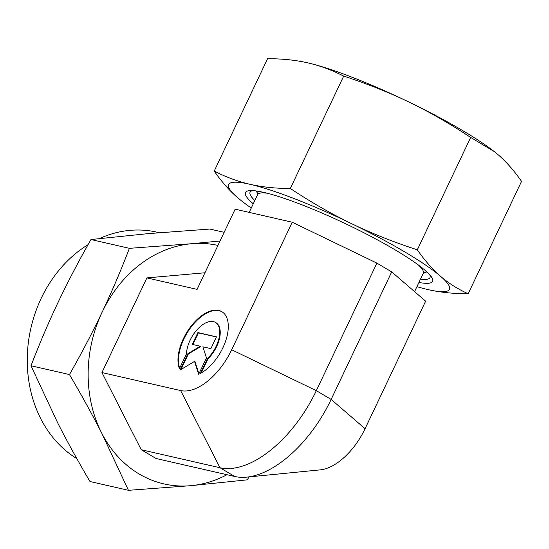 <?xml version="1.0" encoding="UTF-8"?>
<svg xmlns="http://www.w3.org/2000/svg" width="549" height="549" viewBox="0 0 549 549"><rect width="100%" height="100%" fill="white"/><g stroke="black" fill="none" stroke-linecap="round" stroke-linejoin="round"><path stroke-width="0.82" d="M220.046 240.997L191.594 243.722A122.255 101.86 102.9 0 0 102.176 312.072A122.255 101.86 102.9 0 0 101.695 433.058L128.445 490.312L89.967 481.514C77.876 460.927 67.136 441.423 57.755 423.011L31.005 365.764C39.631 343.351 48.71 322.105 58.242 302.025C67.781 281.946 78.679 261.118 90.942 239.536L147.66 233.675L209.842 229.057L224.157 232.33M217.939 245.43A122.255 101.86 102.9 0 0 191.594 243.722L129.413 248.333C120.787 270.746 111.708 291.993 102.176 312.072C92.637 332.152 81.739 352.98 69.476 374.562C81.568 395.15 92.307 414.646 101.695 433.058A122.255 101.86 102.9 0 0 139.206 474.02A122.255 101.86 102.9 0 0 190.627 485.693A122.255 101.86 102.9 0 0 226.977 474.72M159.196 232.694L156.753 232.138A121.576 101.297 102.9 0 0 99.486 238.547M88.06 244.648A121.576 101.297 102.9 0 0 27.45 352.808A121.576 101.297 102.9 0 0 76.853 458.648M267.13 193.193A91.697 13.059 -154.6 0 0 257.653 194.586L249.205 212.388M207.488 358.531A24.204 12.936 -59.4 0 0 215.462 322.4A24.204 12.936 -59.4 0 0 198.779 327.938A24.204 12.936 -59.4 0 0 186.53 353.734L179.454 368.647A36.68 19.599 120.6 0 1 190.201 327.334A36.68 19.599 120.6 0 1 221.817 311.667A36.68 19.599 120.6 0 1 226.819 317.823A36.68 19.599 120.6 0 1 200.412 373.437L207.488 358.531L207.982 358.82L201.27 372.956M215.462 322.4L215.956 322.695A24.204 12.936 120.6 0 1 207.982 358.82M222.064 311.818A36.68 19.599 -59.4 0 0 190.908 327.341A36.68 19.599 -59.4 0 0 179.667 368.194M206.472 357.907L198.683 374.308L194.518 361.386L180.099 370.053L187.882 353.659L200.268 346.213L192.287 344.388L197.894 332.584L216.478 336.832L210.871 348.636L202.89 346.81L206.472 357.907M216.402 336.997L198.388 332.872L192.857 344.518M197.894 332.584L198.388 332.872M200.268 346.213L200.762 346.508L188.376 353.947L180.985 369.525M187.882 353.659L188.376 353.947M194.518 361.386L195.012 361.681L198.923 373.8M365.071 428.707L331.15 399.425L391.712 271.885L425.633 301.175L365.071 428.707A52.937 28.287 120.6 0 1 320.314 469.862L246.611 477.143A99.993 53.431 120.6 0 1 234.794 476.505L156.067 458.504L141.244 449.734L219.971 467.734L234.794 476.505M391.712 271.885L376.889 263.115L316.334 390.648L231.678 349.761A52.937 28.287 120.6 0 1 180.662 390.565L219.971 467.734A99.993 53.431 120.6 0 0 316.334 390.648L331.15 399.425A99.993 53.431 120.6 0 1 246.611 477.143M204.949 272.778L146.885 277.897L197.07 289.371L235.157 209.176L292.233 222.228L376.889 263.115M231.678 349.761L292.233 222.228M146.885 277.897L101.936 372.565L141.244 449.734M180.662 390.565L101.936 372.565M414.584 291.636L423.313 273.251A91.697 13.059 -154.6 0 0 418.407 265.03M128.445 490.312L190.627 485.693L247.345 479.833L248.992 476.909M129.413 248.333L90.942 239.536M69.476 374.562L31.005 365.764M424.905 272.503A94.531 13.464 -154.6 0 0 426.758 271.81M420.486 279.201A99.561 14.178 -154.6 0 0 429.908 275.303A99.561 14.178 -154.6 0 0 429.661 274.72M418.928 282.488A103.583 14.754 -154.6 0 0 431.233 276.662A103.583 14.754 -154.6 0 0 394.882 249.726A103.583 14.754 -154.6 0 0 250.008 190.606A103.583 14.754 -154.6 0 0 253.267 203.823M494.073 151.428A122.255 17.41 -154.6 0 0 493.894 151.291A122.255 17.41 -154.6 0 0 462.629 130.566A122.255 17.41 -154.6 0 0 409.328 102.231C429.524 111.996 449.974 123.731 470.671 137.428L494.23 151.551L498.259 154.866C506.35 161.859 514.111 170.698 521.55 181.362L468.18 293.756C457.887 289.117 448.684 283.305 440.586 276.325C432.495 269.326 424.734 260.494 417.302 249.829C393.743 242.15 371.858 233.435 351.655 223.69C331.459 213.925 311.015 202.19 290.318 188.492C275.625 188.472 262.223 187.079 250.111 184.32C238.012 181.541 226.044 177.135 214.213 171.089C221.645 181.753 229.407 190.585 237.497 197.585A122.255 17.41 -154.6 0 0 241.869 201.16A122.255 17.41 -154.6 0 0 251.27 208.03M416.931 286.688A122.255 17.41 -154.6 0 0 427.973 289.591L428.199 289.639A122.255 17.41 -154.6 0 0 440.586 276.325A122.255 17.41 -154.6 0 0 404.949 252.025A122.255 17.41 -154.6 0 0 351.655 223.69A122.255 17.41 -154.6 0 0 250.111 184.32A122.255 17.41 -154.6 0 0 237.497 197.585L241.684 201.023M470.671 137.428L417.302 249.829M428.199 289.639A122.255 17.41 -154.6 0 1 427.973 289.591C440.085 292.349 453.488 293.736 468.18 293.756M343.688 76.091C367.24 83.771 389.124 92.486 409.328 102.231A122.255 17.41 -154.6 0 0 307.783 62.861C319.889 65.64 331.857 70.052 343.688 76.091L290.318 188.492M214.213 171.089L267.583 58.688C282.275 58.716 295.671 60.102 307.783 62.861A122.255 17.41 -154.6 0 0 307.564 62.812L307.783 62.861M252.506 190.606A99.561 14.178 -154.6 0 0 251.902 190.778A99.561 14.178 -154.6 0 0 254.825 200.543M256.589 191.011A94.531 13.464 -154.6 0 0 257.234 192.884M257.419 195.08L257.076 191.079M423.08 273.738L426.401 271.481M241.869 201.16L241.526 200.9"/></g></svg>
